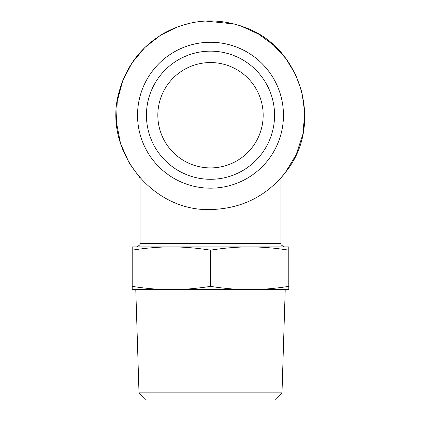<?xml version="1.0" encoding="UTF-8"?>
<svg xmlns="http://www.w3.org/2000/svg" width="421" height="421" viewBox="0 0 421 421"><rect width="100%" height="100%" fill="white"/><g stroke="black" fill="none" stroke-linecap="round" stroke-linejoin="round"><path stroke-width="0.63" d="M263.172 115.228A52.672 52.672 0 0 1 184.161 160.843A52.672 52.672 0 0 1 184.161 69.612A52.672 52.672 0 0 1 263.172 115.228M132.199 286.375C146.208 288.559 159.259 289.643 171.352 289.622L132.199 289.622L132.199 246.911L288.801 246.911L288.801 250.158C274.792 247.969 261.741 246.89 249.648 246.911C237.555 246.89 224.509 247.969 210.5 250.158C196.491 247.969 183.445 246.89 171.352 246.911C159.259 246.89 146.208 247.969 132.199 250.158M249.648 289.622C261.741 289.643 274.792 288.559 288.801 286.375L288.801 289.622L171.352 289.622C183.445 289.643 196.491 288.559 210.5 286.375C224.509 288.559 237.555 289.643 249.648 289.622L285.222 289.622L281.996 392.835L139.004 392.835L135.778 289.622L171.352 289.622M288.801 250.158L288.801 286.375M210.5 250.158L210.5 286.375M240.444 25.792L258.51 34.048L273.424 44.973L285.922 58.598L295.521 74.401L301.852 91.773L304.788 113.007L302.857 134.352L296.152 154.712L285.022 173.031L280.97 177.909L280.97 243.354L140.03 243.354C140.719 244.275 139.535 245.459 136.472 246.911L171.352 246.911M249.648 246.911L284.528 246.911C281.465 245.459 280.281 244.275 280.97 243.354M139.004 392.835L146.345 399.95L274.655 399.95L281.996 392.835M210.5 179.288A64.06 64.06 0 0 0 265.983 83.195A64.06 64.06 0 0 0 155.017 83.195A64.06 64.06 0 0 0 210.5 179.288M210.5 188.187A72.959 72.959 0 0 0 273.687 78.748A72.959 72.959 0 0 0 147.313 78.748A72.959 72.959 0 0 0 210.5 188.187M190.318 23.097L178.551 26.486L160.59 35.201L144.866 47.499L132.078 62.829L122.811 80.506L117.233 101.203L116.475 122.627L120.574 143.666L129.321 163.237L140.03 177.909L140.03 243.354M210.5 209.542C151.165 211.663 102.34 148.713 119.148 91.773C126.3 65.713 141.603 45.984 165.064 32.58C191.034 18.982 217.752 17.298 245.222 27.533C301.168 47.405 323.391 123.906 286.801 170.663C267.572 195.802 242.138 208.763 210.5 209.542M234.497 24.018L205.406 21.05"/></g></svg>
